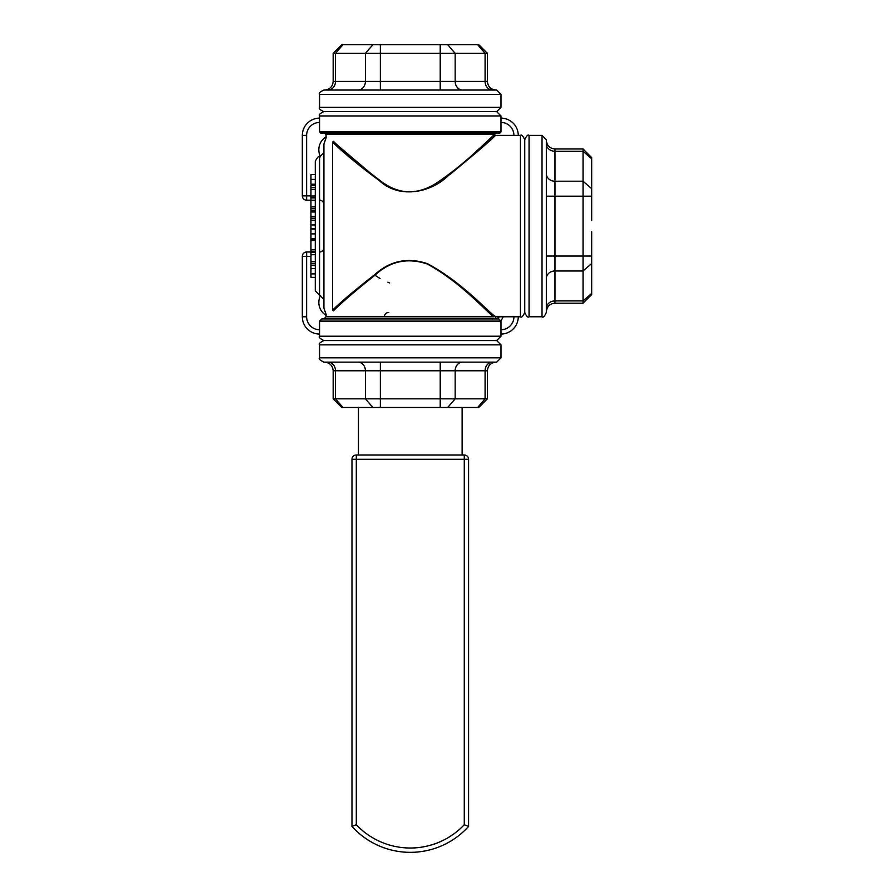 <?xml version="1.0" encoding="UTF-8"?>
<svg xmlns="http://www.w3.org/2000/svg" width="894" height="894" viewBox="0 0 894 894"><rect width="100%" height="100%" fill="white"/><g stroke="black" fill="none" stroke-linecap="round" stroke-linejoin="round"><path stroke-width="1.34" d="M496.494 318.946A19.221 19.221 0 0 0 499.422 316.789M503.288 316.789L500.964 320.812M387.851 282.236A60.468 60.468 0 0 0 389.594 282.906M375.033 275.218A60.468 60.468 0 0 0 380.062 278.459M462.12 407.373L462.12 454.99M358.46 454.99L358.46 407.373M464.277 824.737A74.236 74.236 0 0 1 356.304 824.737L356.304 454.99A4.314 4.314 0 0 0 351.979 459.315L464.277 459.315L464.277 824.737L468.59 826.425A78.549 78.549 0 0 1 351.979 826.425A78.549 78.549 0 0 0 468.59 826.425L468.59 459.315A4.314 4.314 0 0 0 464.277 454.99L464.277 459.315L468.59 459.315M464.277 454.99L356.304 454.99M356.304 824.737L351.979 826.425L351.979 459.315M333.171 398.847L341.81 407.485L478.771 407.485L487.409 398.847L333.171 398.847L333.171 370.775L335.485 370.775A8.638 7.476 90 0 0 328.009 362.137M323.907 362.137L496.673 362.137L500.986 357.823L319.594 357.823C318.42 358.684 319.862 360.114 323.907 362.137M500.986 344.861L496.673 340.547L323.907 340.547C319.862 342.57 318.42 344 319.594 344.861L500.986 344.861L500.986 357.823M496.673 318.946L495.052 318.23L495.701 316.789L494.438 315.94C487.398 310.877 460.544 281.129 427.343 263.629C407.373 257.059 389.672 260.88 374.228 275.073C356.125 289.108 342.234 300.775 332.546 310.073L332.546 142.112C323.717 136.67 323.717 136.67 332.546 142.112C343.262 152.617 358.952 165.524 379.604 180.845C399.394 199.138 430.807 192.758 448.185 175.749C475.999 153.064 491.734 139.609 495.365 135.396C492.683 138.637 477.552 151.656 449.973 174.442M524.744 226.093L524.744 139.721C522.878 135.72 521.448 134.279 520.42 135.396L520.42 316.789C521.493 317.884 522.934 316.442 524.744 312.475L524.744 226.093M500.986 336.222L319.594 336.222L319.594 321.114L500.986 321.114L500.986 336.222L496.673 340.547M500.986 115.963L496.673 111.638L323.907 111.638C319.94 113.449 318.499 114.89 319.594 115.963L500.986 115.963L500.986 131.943L499.69 133.24L320.89 133.24L319.594 131.943L500.986 131.943M323.907 299.512L315.269 290.874L315.269 161.311C317.504 157.076 318.946 155.634 319.594 156.986L323.907 152.673M495.801 133.24L494.505 134.536L326.075 134.536L326.075 138L323.907 144.035L323.907 308.151L326.075 314.185L326.075 316.789L323.907 318.946M500.986 321.114L498.83 318.946L321.751 318.946L319.594 321.114M302.317 256.321A4.314 4.314 0 0 1 306.631 252.007A4.314 4.314 0 0 0 302.317 256.321L302.317 316.789A17.277 17.277 0 0 0 319.594 334.065A17.277 17.277 0 0 1 302.317 316.789L306.631 316.789L306.631 256.321L302.317 256.321M302.317 195.864L306.631 195.864L306.631 135.396A12.952 12.952 0 0 1 319.594 122.444L319.594 118.12A17.277 17.277 0 0 0 302.317 135.396L302.317 195.864A4.314 4.314 0 0 0 306.631 200.178L310.956 200.178L310.956 185.561L315.269 185.561M310.956 252.007L306.631 252.007L306.631 256.321L310.956 256.321M310.956 195.864L306.631 195.864L306.631 200.178M323.907 247.694A4.314 4.314 0 0 1 319.594 252.007A4.314 4.314 0 0 0 323.907 247.694M500.986 334.065A17.277 17.277 0 0 0 518.263 316.789A17.277 17.277 0 0 1 500.986 334.065L500.986 329.752A12.952 12.952 0 0 0 513.938 316.789M518.263 135.396A17.277 17.277 0 0 0 500.986 118.12L500.986 122.444A12.952 12.952 0 0 1 513.938 135.396L518.263 135.396A17.277 17.277 0 0 0 500.986 118.12M384.375 316.789A4.314 4.314 0 0 1 388.7 312.475A4.314 4.314 0 0 0 384.375 316.789M326.075 315.347A15.12 15.12 0 0 1 320.611 295.322M320.611 156.875A15.12 15.12 0 0 1 326.075 136.838M319.594 200.178A4.314 4.314 0 0 1 323.907 204.502A4.314 4.314 0 0 0 319.594 200.178M315.269 184.209L310.956 184.209L310.956 174.542L315.269 174.542M315.269 220.203L310.956 220.203L310.956 200.178L315.269 200.178M315.269 218.203L310.956 218.203M315.269 210.649L310.956 210.649M315.269 187.371L310.956 187.371M315.269 189.316L310.956 189.316M315.269 195.987L310.956 195.987M315.269 229.065L310.956 229.065L310.956 238.732L315.269 238.732M315.269 249.817L310.956 249.817L310.956 238.732M315.269 240.497L310.956 240.497M315.269 263.272L310.956 263.272L310.956 249.817M315.269 261.394L310.956 261.394M315.269 254.701L310.956 254.701M315.269 252.454L310.956 252.454M315.269 277.363L310.956 277.363L310.956 265.451L315.269 265.451M315.269 268.535L310.956 268.535M310.956 229.87L310.956 220.013M315.269 197.418L310.956 197.418M315.269 208.76L310.956 208.76L315.269 208.738M315.269 240.061L310.956 240.061M315.269 251.382L310.956 251.382M315.269 265.205L310.956 265.205L310.956 263.272M315.269 206.872L310.956 206.872M315.269 197.932L310.956 197.932M474.558 152.885L481.944 146.191M482.358 145.811L494.516 134.536C493.678 134.357 466.221 163.814 434.417 184.399C415.408 195.417 397.238 194.087 379.905 180.409C359.466 164.954 343.944 151.924 333.339 141.308L338.211 145.811M338.636 146.191L374.485 176.565M333.339 141.308C323.717 136.123 323.717 136.123 333.339 141.308A0.86 0.738 132.5 0 1 332.546 142.112M332.546 310.073C323.717 315.515 323.717 315.515 332.546 310.073A0.86 0.738 -132.5 0 1 333.339 310.877C323.717 316.063 323.717 316.063 333.339 310.877C342.927 301.49 356.684 289.712 374.597 275.531C389.885 261.204 407.407 257.36 427.176 263.987C460.03 281.655 486.615 311.682 493.589 316.789C495.421 318.711 495.421 318.711 493.589 316.789A0.86 0.849 132.9 0 1 494.438 315.94M500.986 94.373L496.673 90.048L323.907 90.048C319.929 91.881 318.499 93.311 319.594 94.373L500.986 94.373L500.986 107.325L496.673 111.638M487.409 53.338L478.771 44.7L341.81 44.7L333.171 53.338L487.409 53.338L487.409 81.41L380.363 81.41L380.363 44.7M583.044 303.211L554.973 303.211L554.973 148.974L583.044 148.974L583.044 303.211L591.683 294.573L591.683 231.624M542.021 135.396L546.335 139.721L546.335 312.475C544.524 316.442 543.083 317.884 542.021 316.789L542.021 135.396L529.058 135.396C528.041 134.279 526.6 135.72 524.744 139.721M591.683 220.561L591.683 157.612L583.044 148.974M342.961 407.485L335.485 398.847L335.485 370.775L365.411 370.775A8.638 7.476 90 0 0 357.924 362.137M372.887 407.485L365.411 398.847L365.411 370.775L380.363 370.775L380.363 362.137M380.363 407.485L380.363 370.775L440.217 370.775L440.217 362.137M440.217 407.485L440.217 370.775L455.169 370.775A8.638 7.476 90 0 1 462.656 362.137M447.693 407.485L455.169 398.847L455.169 370.775L485.096 370.775A8.638 7.476 90 0 1 492.572 362.137M477.619 407.485L485.096 398.847L485.096 370.775L487.409 370.775C487.923 365.534 490.806 362.651 496.047 362.137M319.594 295.199L319.594 156.986M319.594 118.12A17.277 17.277 0 0 0 302.317 135.396L306.631 135.396M319.594 329.752A12.952 12.952 0 0 1 306.631 316.789M315.269 179.37L310.956 179.37M315.269 216.493L310.956 216.493M315.269 211.979L310.956 211.979M315.269 233.893L310.956 233.893M315.269 273.888L310.956 273.888M315.269 228.573L310.956 228.573M315.269 224.942L310.956 224.942M493.589 316.789L326.075 316.789M500.986 107.325L319.594 107.325L319.594 94.373M440.217 90.048L440.217 44.7M462.656 90.048A8.638 7.476 -90 0 1 455.169 81.41L455.169 53.338L447.693 44.7M492.572 90.048A8.638 7.476 -90 0 1 485.096 81.41L485.096 53.338L477.619 44.7M342.961 44.7L335.485 53.338L335.485 81.41L333.171 81.41L333.171 53.338M380.363 90.048L380.363 81.41L365.411 81.41L365.411 53.338L372.887 44.7M357.924 90.048A8.638 7.476 -90 0 0 365.411 81.41L335.485 81.41A8.638 7.476 -90 0 1 328.009 90.048M546.335 173.727A8.638 7.476 0 0 0 554.973 181.214L583.044 181.214L591.683 188.69M546.335 143.811A8.638 7.476 0 0 0 554.973 151.287L583.044 151.287L591.683 158.774M546.335 196.177L591.683 196.177M542.021 316.789L529.058 316.789L529.058 135.396M546.335 308.385A8.638 7.476 0 0 1 554.973 300.898L583.044 300.898L591.683 293.422M546.335 278.459A8.638 7.476 0 0 1 554.973 270.983L583.044 270.983L591.683 263.495M546.335 256.019L591.683 256.019M333.171 370.775C332.657 365.534 329.774 362.651 324.533 362.137M487.409 370.775L487.409 398.847M319.594 344.861L319.594 357.823M495.701 316.789L520.42 316.789M494.505 134.536L495.377 135.385L520.42 135.396M319.594 336.222C318.42 337.083 319.862 338.524 323.907 340.547M319.594 115.963L319.594 131.943M326.075 134.536L324.779 133.24M319.594 107.325C318.499 108.397 319.94 109.839 323.907 111.638M487.409 81.41C487.923 86.662 490.795 89.534 496.047 90.048M333.171 81.41C332.657 86.662 329.774 89.534 324.533 90.048M529.058 316.789C527.985 317.884 526.555 316.442 524.744 312.475M554.973 148.974C549.732 148.46 546.849 145.588 546.335 140.336M554.973 303.211C549.732 303.725 546.849 306.608 546.335 311.85"/></g></svg>
